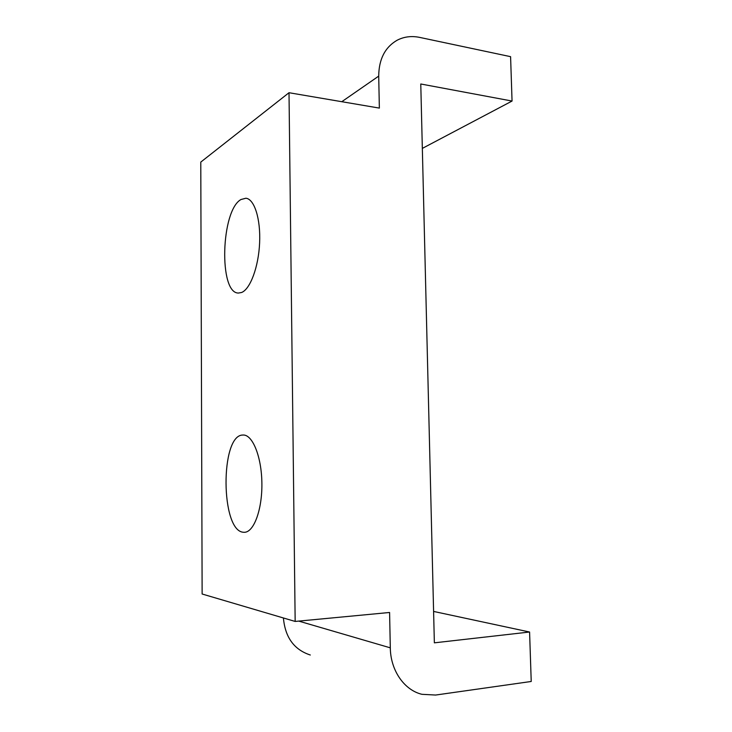 <?xml version="1.0" encoding="UTF-8"?>
<svg xmlns="http://www.w3.org/2000/svg" width="732" height="732" viewBox="0 0 732 732"><rect width="100%" height="100%" fill="white"/><g stroke="black" fill="none" stroke-linecap="round" stroke-linejoin="round"><path stroke-width="1.1" d="M241.624 292.48C250.243 289.131 258.552 267.015 259.613 242.969C260.757 218.905 254.352 198.958 245.888 198.235L240.984 199.516C220.918 210.386 218.621 293.422 238.44 293.047L241.624 292.48M243.289 532.246L244.497 532.292C253.958 532.173 262.349 509.335 261.882 482.955C261.544 456.576 252.586 434.671 243.234 435.018L242.621 435.046C220.204 435.32 220.607 530.718 243.289 532.246M510.588 56.666L512.052 101.053L420.772 83.988L434.36 642.833L529.584 632.018L531.222 681.474L435.622 695.043L421.916 694.311C404.156 690.102 390.522 670.329 390.302 647.838L389.589 612.474L295.161 621.441L289.012 92.717L379.359 108.098L378.709 76.119C378.874 59.292 384.968 47.351 396.982 40.315C403.908 36.692 411.466 35.722 419.646 37.396L510.588 56.666M422.337 148.395L512.052 101.053M433.591 611.43L529.584 632.018M310.313 655.012C294.118 649.742 285.151 637.389 283.412 617.973M289.012 92.717L200.778 162.092L202.133 594.009L295.161 621.441M298.757 621.102L390.302 647.838M341.789 101.702L378.709 76.119"/></g></svg>
